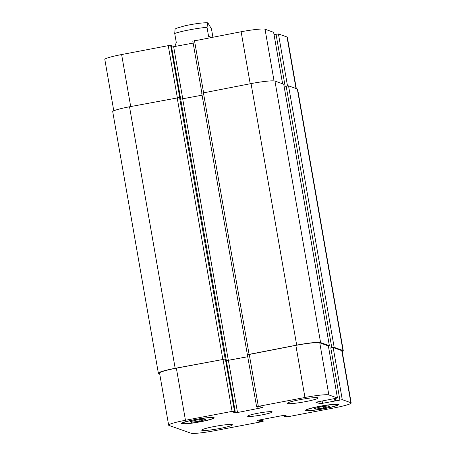 <?xml version="1.0" encoding="UTF-8"?>
<svg xmlns="http://www.w3.org/2000/svg" width="456" height="456" viewBox="0 0 456 456"><rect width="100%" height="100%" fill="white"/><g stroke="black" fill="none" stroke-linecap="round" stroke-linejoin="round"><path stroke-width="0.68" d="M175.104 29.024L174.711 33.476L176.284 42.465L174.842 46.58M211.624 37.381L208.58 36.303L207.013 27.314L207.833 22.806L211.47 28.888L212.906 37.136M210.592 37.58L208.58 36.303M287.599 403.531A15.624 1.471 -9.9 0 1 287.348 403.332A15.624 1.471 -9.9 0 1 302.488 399.2A15.624 1.471 -9.9 0 1 318.134 397.963A15.624 1.471 -9.9 0 1 304.266 401.867A15.624 1.471 -9.9 0 1 287.599 403.531M201.951 430.378A15.624 1.471 -9.9 0 1 201.695 430.179A15.624 1.471 -9.9 0 1 216.834 426.046A15.624 1.471 -9.9 0 1 232.48 424.804A15.624 1.471 -9.9 0 1 218.612 428.708A15.624 1.471 -9.9 0 1 201.951 430.378M315.74 409.083L314.241 408.553L320.557 406.94L328.371 405.857L329.87 406.387L323.555 408L315.74 409.083L315.586 408.205M323.555 408L323.304 406.558M191.457 422.284L189.958 421.754L196.274 420.141L204.088 419.058L205.588 419.588L199.272 421.202L191.457 422.284L191.303 421.407M199.272 421.202L199.021 419.759M306.916 410.354A15.624 1.471 170.1 0 0 323.578 408.69A15.624 1.471 170.1 0 0 337.446 404.78A15.624 1.471 170.1 0 0 321.805 406.022A15.624 1.471 170.1 0 0 306.666 410.155A15.624 1.471 170.1 0 0 306.916 410.354M305.908 410.548A16.667 1.567 -9.9 0 1 305.64 410.332A16.667 1.567 -9.9 0 1 321.788 405.925A16.667 1.567 -9.9 0 1 338.472 404.603A16.667 1.567 -9.9 0 1 323.68 408.77A16.667 1.567 -9.9 0 1 305.908 410.548M182.634 423.556A15.624 1.471 170.1 0 0 199.295 421.891A15.624 1.471 170.1 0 0 213.163 417.981A15.624 1.471 170.1 0 0 197.522 419.224A15.624 1.471 170.1 0 0 182.383 423.356A15.624 1.471 170.1 0 0 182.634 423.556M181.625 423.749A16.667 1.567 -9.9 0 1 181.357 423.533A16.667 1.567 -9.9 0 1 197.505 419.127A16.667 1.567 -9.9 0 1 214.189 417.804A16.667 1.567 -9.9 0 1 199.397 421.971A16.667 1.567 -9.9 0 1 181.625 423.749M168.982 425.431A20.833 1.955 -9.9 0 1 168.646 425.163A20.833 1.955 -9.9 0 1 185.455 420.272L232.087 411.375L234.475 411.124L235.193 411.38L232.839 411.967L235.119 412.777L237.508 412.526L262.605 407.567L260.308 406.741L257.383 407.134L256.642 406.86L258.324 406.37L304.956 397.478A20.833 1.955 -9.9 0 1 328.856 394.936L337.468 397.997L315.894 402.22L320.203 403.742L342.268 399.673L350.846 402.705A20.833 1.955 -9.9 0 1 351.183 402.973A20.833 1.955 -9.9 0 1 334.373 407.863L287.747 416.761L284.647 416.767L286.989 416.168L284.709 415.359L282.321 415.615L258.905 420.079L257.258 420.597L259.521 421.395L262.445 421.002L263.186 421.276L261.505 421.766L214.873 430.663A20.833 1.955 -9.9 0 1 190.973 433.2L168.982 425.431M247.802 416.379A12.5 1.174 -9.9 0 1 247.602 416.22A12.5 1.174 -9.9 0 1 259.715 412.914A12.5 1.174 -9.9 0 1 272.226 411.922A12.5 1.174 -9.9 0 1 261.134 415.045A12.5 1.174 -9.9 0 1 247.802 416.379M113.783 110.819L104.817 59.44A20.833 1.955 -9.9 0 1 121.627 54.549L168.253 45.651L171.353 45.674M171.61 47.076L193.156 43.086M192.848 41.165L241.127 31.755A20.833 1.955 -9.9 0 1 265.027 29.212L273.617 32.308M274.045 34.588L278.439 33.949L287.018 36.982A20.833 1.955 -9.9 0 1 287.354 37.249L296.315 88.606M202.076 95.179L180.701 99.146M170.647 45.401L179.738 97.498L129.521 106.778A20.833 1.955 170.1 0 0 112.717 111.669L158.357 373.19A20.833 1.955 -9.9 0 1 175.167 368.3L225.384 359.02L234.475 411.124M351.183 402.973L342.091 350.869A20.833 1.955 -9.9 0 0 341.755 350.601L333.171 347.575L330.782 347.825L331.791 347.632L334.18 347.381L342.946 350.476A20.833 1.955 -9.9 0 1 343.282 350.744L297.643 89.222A20.833 1.955 170.1 0 0 297.306 88.954L288.54 85.859L285.142 86.304L276.045 34.206M283.723 84.217L274.945 81.054A20.833 1.955 170.1 0 0 251.045 83.596L201.757 93.201M168.646 425.163L159.554 373.065A20.833 1.955 -9.9 0 1 176.364 368.169L225.384 359.02M226.347 360.696L247.893 356.706M247.585 354.785L295.864 345.374A20.833 1.955 -9.9 0 1 319.764 342.838L328.354 345.933M159.685 373.812L158.694 373.458A20.833 1.955 -9.9 0 1 158.357 373.19M226.341 360.667L247.887 356.672M343.282 350.744A20.833 1.955 -9.9 0 1 342.217 351.599M256.642 406.86L247.369 354.694L296.685 345.118A20.833 1.955 -9.9 0 1 320.585 342.581L329.352 345.676L328.405 346.047M174.711 33.476A20.833 1.955 -9.9 0 1 207.013 27.314M130.701 106.55L121.627 54.549M177.333 97.658L168.253 45.651M182.765 98.861L173.679 46.803M203.575 92.648L194.495 40.647M250.201 83.756L241.127 31.755M274.045 80.894L265.027 29.212M282.6 83.761L273.606 32.245M287.502 85.899L278.439 33.949M296.007 88.498L287.018 36.982M176.364 368.169L185.455 420.272M222.99 359.277L232.087 411.375M234.897 411.494L235.119 412.777M228.416 360.422L237.508 412.526M260.718 406.889L260.923 408.057M249.232 354.272L258.324 406.37M295.864 345.374L304.956 397.478M319.764 342.838L328.856 394.936M328.343 345.865L337.434 397.968M319.776 401.274L320.203 403.742M322.13 400.824L322.597 403.486M333.171 347.575L342.268 399.673M330.782 347.825L339.874 399.929M341.755 350.601L350.846 402.705M262.816 419.332L263.152 421.253M171.365 45.657L235.193 411.38L171.353 45.651M225.196 358.957L179.55 97.436M222.807 359.208L177.162 97.687M175.167 368.3L129.521 106.778M262.445 421.002L262.177 419.457M261.487 421.105L261.231 419.634M260.479 421.293L260.222 419.828M259.521 421.395L259.282 420.01M286.317 416.368L286.237 415.9M285.308 416.556L285.125 415.507M284.647 416.738L284.401 415.336L284.635 416.755M342.946 350.476L297.306 88.954M334.18 347.381L288.54 85.859M331.791 347.632L286.151 86.11M336.038 400.659L335.667 398.51M335.377 400.841L334.995 398.635L335.371 400.852M334.909 401.137L334.487 398.732M329.352 345.676L283.712 84.155M320.585 342.581L274.945 81.054M296.685 345.118L251.045 83.596M249.05 354.204L203.404 92.682M228.342 360.4L182.696 98.872M174.996 29.098L176.603 28.204L185.022 25.775C192.027 24.225 202.909 22.458 207.833 22.817M306.569 409.619L306.666 410.155M337.354 404.244L337.446 404.78M182.286 422.82L182.383 423.356M213.072 417.445L213.163 417.981M192.814 41.137L201.877 93.064M273.64 32.273L282.629 83.773M328.377 345.893L337.468 397.997M262.844 419.326L263.186 421.276M329.386 345.699L283.746 84.178M247.369 354.694L201.723 93.172"/></g></svg>
